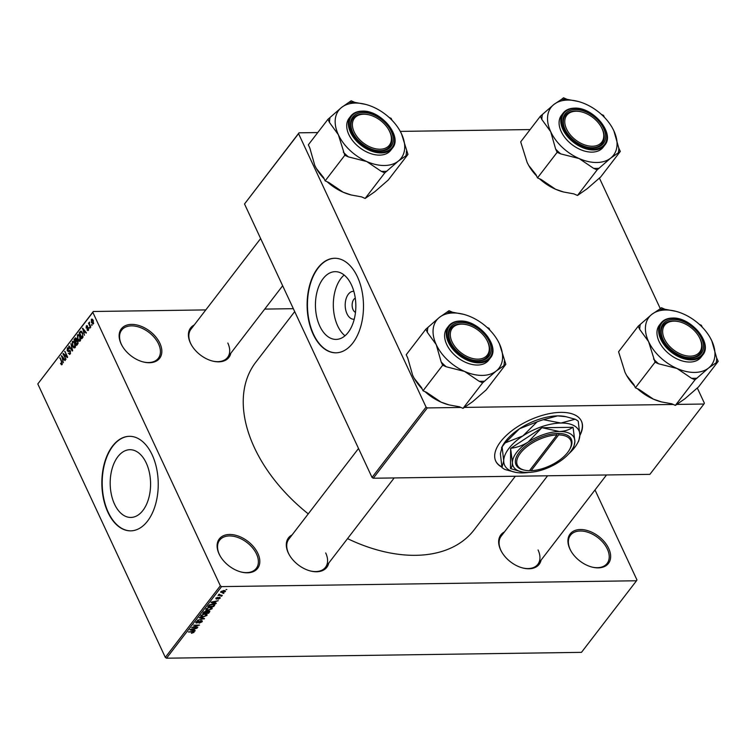 <?xml version="1.0" encoding="UTF-8"?>
<svg xmlns="http://www.w3.org/2000/svg" width="756" height="756" viewBox="0 0 756 756"><rect width="100%" height="100%" fill="white"/><g stroke="black" fill="none" stroke-linecap="round" stroke-linejoin="round"><path stroke-width="1.13" d="M219.06 553.912A24.164 15.489 -142.5 0 1 229.512 534.473A24.164 15.489 -142.5 0 1 257.853 553.373A24.164 15.489 -142.5 0 1 241.098 571.999A24.164 15.489 -142.5 0 1 220.034 555.811A24.164 15.489 -142.5 0 1 219.06 553.912M240.786 571.914A23.115 14.818 37.5 0 0 256.284 568.37A23.115 14.818 37.5 0 0 256.52 554.025A23.115 14.818 37.5 0 0 238.225 537.611A23.115 14.818 37.5 0 0 219.637 540.2A23.115 14.818 37.5 0 0 219.41 554.545A23.115 14.818 37.5 0 0 220.194 556.085M569.892 548.979A24.164 15.489 -142.5 0 1 580.353 529.531A24.164 15.489 -142.5 0 1 608.684 548.431A24.164 15.489 -142.5 0 1 591.929 567.057A24.164 15.489 -142.5 0 1 570.875 550.878A24.164 15.489 -142.5 0 1 569.892 548.979M591.627 566.981A23.115 14.818 37.5 0 0 607.125 563.428A23.115 14.818 37.5 0 0 607.351 549.083A23.115 14.818 37.5 0 0 589.066 532.678A23.115 14.818 37.5 0 0 570.468 535.257A23.115 14.818 37.5 0 0 570.241 549.603A23.115 14.818 37.5 0 0 571.035 551.152M121.092 343.838A24.164 15.489 -142.5 0 1 131.553 324.39A24.164 15.489 -142.5 0 1 159.885 343.29A24.164 15.489 -142.5 0 1 143.13 361.916A24.164 15.489 -142.5 0 1 122.075 345.728A24.164 15.489 -142.5 0 1 121.092 343.838M142.827 361.831A23.115 14.818 37.5 0 0 158.325 358.287A23.115 14.818 37.5 0 0 158.552 343.942A23.115 14.818 37.5 0 0 140.266 327.537A23.115 14.818 37.5 0 0 121.669 330.117A23.115 14.818 37.5 0 0 121.442 344.462A23.115 14.818 37.5 0 0 122.236 346.012M354.243 319.202A13.948 8.316 89.2 0 1 346.995 313.778A13.948 8.316 89.2 0 1 346.097 298.771A13.948 8.316 89.2 0 1 353.846 291.353M355.282 298.157A7.352 4.385 -90.8 0 0 353.08 309.714A7.352 4.385 -90.8 0 0 355.481 312.36M351.474 284.927A33.869 20.195 -90.8 0 0 335.163 271.669A33.869 20.195 -90.8 0 0 317.35 290.682A33.869 20.195 -90.8 0 0 319.797 326.148A33.869 20.195 -90.8 0 0 336.118 339.406A33.869 20.195 -90.8 0 0 353.921 320.393A33.869 20.195 -90.8 0 0 351.474 284.927M344.15 275.042A33.869 20.195 -90.8 0 0 337.677 325.893A33.869 20.195 -90.8 0 0 345.001 335.777M357.408 276.772A47.278 28.189 -90.8 0 0 334.634 258.269A47.278 28.189 -90.8 0 0 309.78 284.804A47.278 28.189 -90.8 0 0 313.192 334.303A47.278 28.189 -90.8 0 0 335.966 352.816A47.278 28.189 -90.8 0 0 360.82 326.28A47.278 28.189 -90.8 0 0 357.408 276.772M334.804 258.269A47.278 28.189 -90.8 0 0 310.083 284.927A47.278 28.189 -90.8 0 0 313.532 334.303A47.278 28.189 -90.8 0 0 336.136 352.806M114.543 504.186A33.869 20.195 89.2 0 1 112.105 468.72A33.869 20.195 89.2 0 1 129.909 449.707A33.869 20.195 89.2 0 1 146.229 462.974A33.869 20.195 89.2 0 1 148.667 498.44A33.869 20.195 89.2 0 1 130.864 517.444A33.869 20.195 89.2 0 1 114.543 504.186M152.154 454.819A47.278 28.189 -90.8 0 0 129.38 436.316A47.278 28.189 -90.8 0 0 104.526 462.842A47.278 28.189 -90.8 0 0 107.938 512.351A47.278 28.189 -90.8 0 0 130.712 530.854A47.278 28.189 -90.8 0 0 155.566 504.318A47.278 28.189 -90.8 0 0 152.154 454.819M129.55 436.306A47.278 28.189 -90.8 0 0 104.829 462.965A47.278 28.189 -90.8 0 0 108.278 512.341A47.278 28.189 -90.8 0 0 130.882 530.854M541.088 560.101A24.164 15.489 -142.5 0 1 522.651 567.954A24.164 15.489 -142.5 0 1 501.597 551.767A24.164 15.489 -142.5 0 1 500.614 549.867A24.164 15.489 -142.5 0 1 504.441 531.931M547.59 475.789L501.19 536.155A23.115 14.818 37.5 0 0 500.963 550.5A23.115 14.818 37.5 0 0 501.757 552.041M328.737 563.088A24.164 15.489 -142.5 0 1 310.291 570.941A24.164 15.489 -142.5 0 1 289.236 554.753A24.164 15.489 -142.5 0 1 288.253 552.863A24.164 15.489 -142.5 0 1 292.081 534.917M358.533 448.469L288.839 539.141A23.115 14.818 37.5 0 0 288.612 553.486A23.115 14.818 37.5 0 0 289.397 555.036M230.845 353.175A24.164 15.489 -142.5 0 1 212.408 361.028A24.164 15.489 -142.5 0 1 191.353 344.84A24.164 15.489 -142.5 0 1 190.37 342.94A24.164 15.489 -142.5 0 1 194.197 325.004M260.64 238.546L190.956 329.229A23.115 14.818 37.5 0 0 190.72 343.574A23.115 14.818 37.5 0 0 191.514 345.114M515.327 476.242L474.012 530.003A137.63 88.244 -142.5 0 1 347.533 538.622M308.259 513.863A137.63 88.244 -142.5 0 1 254.413 447.684A137.63 88.244 -142.5 0 1 255.764 362.266L294.708 311.604M579.843 435.55A47.278 22.841 155 0 0 581.44 421.158A47.278 22.841 155 0 0 545.284 414.562A47.278 22.841 155 0 0 500.642 441.674A47.278 22.841 155 0 0 495.747 461.113A47.278 22.841 155 0 0 501.899 467.132M579.852 434.908A47.278 22.841 155 0 0 581.364 420.988M223.039 593.365L223.889 593.356L223.039 593.365M220.412 595.019L222.321 595.388L218.03 595.454L219.032 595.038L219.164 594.169L220.412 595.019M218.749 594.443L219.032 595.038L218.635 594.566M219.202 594.178L219.59 594.953M220.903 596.163L221.744 596.144L220.903 596.163M219.627 597.212L220.261 598.176L218.115 599.187L219.665 598.157L219.42 597.618L216.32 599.158L215.8 598.251L217.747 597.297L216.547 598.752L219.627 597.212L220.261 598.176L219.807 597.212M219.665 598.157L219.249 597.24M215.866 598.176L216.32 599.158L215.8 598.251M216.235 597.826L216.547 598.752M214.817 602.891L216.31 603.212L215.98 603.647L211.028 602.485L211.359 602.059L218.257 600.68L215.895 601.483L214.817 602.891L214.562 602.334M211.463 607.323L212.124 608.76L207.966 610.366C206.227 610.479 205.594 609.969 206.076 608.835L210.31 607.229L212.124 607.607L212.124 608.76L212.124 607.607M205.849 609.723L206.076 608.835M206.322 614.004L206.993 615.441L202.835 617.047C201.096 617.161 200.463 616.65 200.935 615.526L205.178 613.91L206.983 614.288L206.993 615.441L206.983 614.288M200.718 616.414L200.935 615.526M193.555 631.553L193.952 632.403L191.438 633.301L193.167 631.959L188.367 631.969L192.685 631.506L193.952 632.403L194.122 631.836M193.281 632.394L192.96 631.506M221.565 586.609L166.537 658.202L165.309 657.38L220.336 585.787L221.565 586.609L636.495 580.769L636.949 579.918L595 489.954M166.537 658.202L581.468 652.362L636.495 580.769M193.734 630.315L195.228 630.646L194.897 631.071L189.945 629.918L190.276 629.493L197.174 628.113L194.812 628.916L193.734 630.315L193.479 629.767M193.12 627.3L197.845 627.234L191.627 627.726L198.015 625.514L193.593 625.174L199.499 625.089L192.978 626.998M201.351 620.582L202.088 621.819L199.055 623.199L201.427 621.791L201.049 620.988L196.702 623.114L195.974 621.98L198.677 620.733L196.673 621.961L197.032 622.708L201.351 620.582L201.616 621.205M202.353 620.959L202.088 621.819L201.502 620.582M201.427 621.791L200.879 620.619M195.738 622.755L195.974 621.98M196.456 621.498L197.032 622.708M199.593 617.368L204.517 618.559L197.382 620.241L203.657 618.795L199.272 617.794L199.593 617.368M208.75 610.82L209.535 612.029L208.571 613.286L202.665 613.371L205.982 610.971L206.879 611.396L208.75 610.82M209.847 611.188L209.535 612.029L208.968 610.82M205.982 610.971L206.794 611.207M212.814 603.921L214.931 604.498L213.702 606.605L207.796 606.69L209.28 604.904L212.814 603.921M223.88 590.54L225.279 591.646L222.188 592.808L220.837 591.702L223.88 590.54M225.449 590.984L225.279 591.646L224.797 590.597M220.667 592.364L220.837 591.702M225.987 589.538L226.838 589.519L225.987 589.538M220.336 585.787L92.827 312.341L37.8 383.944L93.281 311.5L205.793 309.913M264.732 309.091L293.347 308.684M92.034 325.43L91.646 324.589L92.034 325.43M89.898 328.217L89.501 327.386L89.898 328.217M84.464 335.286L82.688 328.208L86.411 332.753L86.08 333.179L85.003 331.78L83.916 333.188L84.464 335.286M79.087 334.889L77.443 334.908L80.051 336.344L80.712 338.849L80.24 340.899L78.917 341.154L77.67 339.557L77.443 334.908L78.218 334.473M80.24 340.899L78.917 341.154L80.013 341.136M73.946 341.57L72.311 341.599L74.91 343.026L75.581 345.53L75.099 347.59L73.776 347.836L72.538 346.239L72.311 341.599L73.086 341.154M75.099 347.59L73.776 347.836L74.872 347.826M70.195 353.969L68.238 353.345L69.902 353.25L70.072 351.427L67.199 350.812L67.35 348.053L69.098 348.573L67.671 348.724L67.898 350.888L69.259 350.236L70.384 351.011L70.195 353.969L69.439 354.441M70.44 353.572L69.335 353.591L70.573 353.241M70.535 351.417L68.116 351.616M68.768 348.034L67.35 348.053L68.049 347.609M68.824 349.055L67.671 348.724M67.898 350.888L70.157 350.614M63.381 362.719L61.605 355.641L65.328 360.177L64.997 360.603L63.92 359.213L62.833 360.621L63.381 362.719M165.309 657.38L37.8 383.944M61.841 364.761L60.537 363.608L60.82 363.126L61.765 363.844L61.888 362.965L60.017 357.711L61.86 361.67L62.068 364.543L61.387 364.77L62.068 364.543M62.332 363.976L61.538 363.986L62.361 363.834M65.999 359.308L62.965 353.874L63.296 353.439L66.802 356.407L64.931 351.323L67.653 357.153L67.312 357.597L63.816 354.64L65.999 359.308M72.671 350.623L72.359 351.03L68.711 346.399L69.042 345.974L72.179 350.17L70.932 343.517L72.671 350.623M76.299 338.244L74.967 338.263L76.517 338.612L76.743 340.276L77.84 341.145L77.688 344.103L76.715 345.36L73.993 339.52L75.619 337.809M81.138 331.156L82.574 332.999L82.773 337.488L81.856 338.679L79.134 332.838L80.835 331.09M88.367 330.325L86.968 329.947L88.112 329.682L88.225 328.482L86.165 328.066L86.307 325.94L87.592 326.214L86.6 326.535L86.439 327.575L88.49 327.962L87.819 330.674M87.252 329.465L88.679 329.682M87.932 328.198L86.165 328.066L88.518 328.038M87.403 325.93L86.307 325.94L86.874 325.59M87.318 326.696L86.6 326.535M88.244 327.556L87.176 327.575L88.49 327.962M90.786 327.055L90.474 327.461L88.499 323.218L88.811 322.812L89.123 323.483L89.548 322.094L89.416 323.908L90.786 327.055M93.394 323.785L91.495 322.727L91.344 319.391L93.215 320.412L93.394 323.785L92.827 324.116M92.553 319.372L91.344 319.391L91.901 319.06M426.072 407.106L427.31 407.928L373.266 478.236L372.028 477.423L426.072 407.106L298.563 133.661L244.519 203.978L299.026 132.82L317.766 132.555M400.283 131.393L530.126 129.569M373.266 478.236L649.886 474.352L703.93 404.035L704.384 403.184L697.268 387.932M660.281 308.609L599.385 178.01M427.31 407.928L460.933 407.446M464.222 407.408L673.284 404.46M676.582 404.413L703.93 404.035M372.028 477.423L244.519 203.978M299.026 132.82L298.563 133.661M495.671 460.952A47.278 22.841 155 0 0 501.852 466.849M93.281 311.5L92.827 312.341M522.349 567.869A23.115 14.818 37.5 0 0 537.847 564.326A23.115 14.818 37.5 0 0 538.074 549.971M309.988 570.856A23.115 14.818 37.5 0 0 325.486 567.312A23.115 14.818 37.5 0 0 325.713 552.967M212.105 360.943A23.115 14.818 37.5 0 0 227.603 357.39A23.115 14.818 37.5 0 0 227.83 343.044M61.085 363.598L60.537 363.608M60.206 358.117L59.705 358.117M61.954 356.057L61.283 356.067M64.534 359.204L63.92 359.213M62.124 357.72L62.625 359.799L63.495 358.665L61.756 356.435L62.124 357.72M63.476 359.79L62.625 359.799M62.247 356.426L61.756 356.435M64.08 358.665L63.495 358.665M63.797 353.865L62.965 353.874M67.293 356.397L66.802 356.407M65.12 351.72L64.619 351.729M64.695 354.621L63.816 354.64M68.843 353.335L68.238 353.345M67.775 350.803L67.199 350.812M69.354 346.39L68.711 346.399M73.048 346.229L72.538 346.239M72.633 342.279L72.85 345.842L74.778 346.909L74.589 343.413L73.842 342.27L72.633 342.279L74.504 342.26M75.08 343.413L74.589 343.413M75.449 346.9L74.22 347.231L75.326 347.212M74.844 339.51L73.993 339.52M74.627 339.803L75.439 341.542L76.243 339.113L74.627 339.803M76.29 341.532L75.439 341.542M76.687 339.104L75.175 339.094M77.131 340.285L76.328 340.295M75.761 342.222L76.715 344.273L77.67 342.912L77.528 341.561L76.375 341.419L75.761 342.222M77.566 344.254L76.715 344.273M78 341.551L76.375 341.419M78.18 342.903L77.67 342.912M78.076 343.394L77.377 343.404M78.189 339.548L77.67 339.557M77.764 335.588L77.991 339.16L79.919 340.219L79.73 336.732L78.983 335.588L77.764 335.588L79.635 335.579M80.221 336.732L79.73 336.732M80.58 340.209L79.352 340.54L80.467 340.531M79.985 332.829L79.134 332.838M79.767 333.112L81.846 337.592L82.801 334.984L82.262 333.396L80.816 331.931L79.767 333.112M82.697 337.573L81.846 337.592M81.969 331.912L81.09 331.931M81.95 331.893L80.816 331.931M82.754 333.387L82.262 333.396M83.132 336.845L82.413 336.855M83.037 328.633L82.366 328.643M85.608 331.771L85.003 331.78M83.207 330.296L83.708 332.375L84.578 331.241L82.829 329.002L83.207 330.296M84.559 332.356L83.708 332.375M83.33 328.992L82.829 329.002M85.163 331.232L84.578 331.241M88.594 329.928L86.968 329.947M88.386 327.773L86.704 327.802M89.69 327.783L89.189 327.792M88.991 323.209L88.499 323.218M91.835 324.995L91.334 324.995M92.015 322.717L91.495 322.727M91.618 320.005L91.807 322.311L93.12 323.171L92.922 320.865L91.618 320.005L92.884 319.797M93.404 320.856L92.922 320.865M93.678 323.162L92.771 323.37L93.621 323.36M194.642 630.513L194.897 631.071M191.722 629.833L193.149 630.192L194.018 629.058L191.722 629.833M196.097 621.829L196.702 623.114M203.959 618.427L204.214 618.956M203.421 618.295L203.657 618.795M201.417 615.053L201.455 616.178L201.077 615.356M203.222 614.184L201.625 615.507L203.156 616.641L206.293 615.45L206.067 613.957M204.668 613.938L203.373 614.515M206.293 615.45L204.848 614.316M208.306 612.738L208.571 613.286M203.666 612.955L205.424 612.936L206.284 611.746L205.764 611.377L203.666 612.955L203.411 612.407M205.585 610.999L206.284 611.746M206.123 612.918L208.193 612.889L209.1 611.613L208.448 611.226L206.123 612.918L205.859 612.369M206.199 610.98L206.738 612.124M208.269 610.848L209.1 611.613M206.549 608.363L206.596 609.497L206.208 608.674M208.363 607.503L206.766 608.826L208.297 609.96L211.434 608.769L211.207 607.276M209.799 607.248L208.514 607.824M211.434 608.769L209.979 607.635M213.957 603.987L214.619 605.414M213.447 606.057L213.702 606.605M208.798 606.274L213.324 606.208L213.816 604.469L209.922 604.97L208.798 606.274L208.543 605.717M209.119 605.046L209.355 605.556M213.57 603.94L213.891 605.48M215.725 603.09L215.98 603.647M212.805 602.409L214.231 602.759L215.101 601.634L212.805 602.409M221.253 591.305L221.347 592.08L221.064 591.457M223.436 590.559L221.442 591.702L222.5 592.402L224.674 591.636L224.428 590.559M224.674 591.636L223.615 590.946M463.522 314.307L452.617 312.266L449.045 310.697L439.425 317.378A39.34 25.222 -142.5 0 1 463.522 314.307A39.34 25.222 -142.5 0 1 471.007 316.934A39.34 25.222 -142.5 0 1 497.807 340.654A39.34 25.222 -142.5 0 1 499.404 343.744A39.34 25.222 37.5 0 1 496.219 371.007A39.34 25.222 -142.5 0 1 482.375 375.411A39.34 25.222 -142.5 0 1 464.638 371.451L479.106 381.232L482.668 382.801L496.219 371.007L505.84 364.326L499.404 343.744L497.835 340.71M479.106 381.232A43.546 27.915 37.5 0 0 481.969 381.298A43.546 27.915 37.5 0 0 484.728 381.147M478.728 360.81A24.164 15.489 -142.5 0 1 472.424 359.988A24.164 15.489 -142.5 0 1 451.37 343.81A24.164 15.489 -142.5 0 1 460.848 322.462A24.164 15.489 -142.5 0 1 489.189 341.362A24.164 15.489 -142.5 0 1 478.728 360.81M467.076 324.796A23.115 14.818 37.5 0 0 460.744 323.937A23.115 14.818 37.5 0 0 450.973 328.189A23.115 14.818 37.5 0 0 451.53 344.084A23.115 14.818 -142.5 0 1 449.196 337.932A23.115 14.818 -142.5 0 1 450.973 328.189A23.115 14.818 -142.5 0 1 466.773 324.721L467.378 324.872A22.066 14.147 37.5 0 0 450.595 337.488A22.066 14.147 37.5 0 0 473.256 358.646A22.066 14.147 37.5 0 0 488.981 345.775A22.066 14.147 37.5 0 0 486.599 339.652A22.066 14.147 37.5 0 0 467.378 324.872M486.599 339.652L486.911 340.2A23.115 14.818 -142.5 0 1 489.397 346.617A23.115 14.818 -142.5 0 1 487.62 356.36A23.115 14.818 -142.5 0 1 472.122 359.903A23.115 14.818 37.5 0 0 477.849 360.612A23.115 14.818 37.5 0 0 487.62 356.36A23.115 14.818 37.5 0 0 486.751 339.926M477.537 365.035A26.262 16.84 37.5 0 0 488.65 360.196L490.313 358.023A26.262 16.84 -142.5 0 1 479.209 362.861A26.262 16.84 -142.5 0 1 452.863 349.263A26.262 16.84 -142.5 0 1 448.667 326.016L446.994 328.189A26.262 16.84 37.5 0 0 451.19 351.436A26.262 16.84 37.5 0 0 477.537 365.035M505.84 364.326L486.193 389.898L472.632 401.691L463.012 408.363L482.668 382.801M463.012 408.363L459.45 406.794L449.073 404.904L441.06 402.135L426.592 392.355L423.029 390.786L442.685 365.214L446.248 366.783L464.638 371.451A39.34 25.222 -142.5 0 1 436.24 344.632L441.183 362.001L442.685 365.214M423.029 390.786L421.527 387.573L414.203 378.312L412.663 375.316L407.72 357.957L406.218 354.744L425.874 329.172L427.367 332.385L436.24 344.632A39.34 25.222 -142.5 0 1 439.425 317.378L425.874 329.172M489.945 330.23L489.037 328.284L487.034 327.405M448.79 404.829A39.34 25.222 -142.5 0 1 448.535 404.762A39.34 25.222 -142.5 0 1 441.06 402.135A39.34 25.222 -142.5 0 1 425.033 391.665M422.122 388.839A39.34 25.222 -142.5 0 1 414.26 378.406A39.34 25.222 -142.5 0 1 414.146 378.217M452.617 312.266A43.546 27.915 37.5 0 0 446.985 312.351M427.934 327.528A43.546 27.915 37.5 0 0 427.367 332.385M441.183 362.001A43.546 27.915 37.5 0 0 446.248 366.783M503.779 365.98A43.546 27.915 37.5 0 0 504.346 361.113M667.047 343.271A22.066 14.147 37.5 0 0 693.29 355.84A22.066 14.147 37.5 0 0 698.96 336.666A22.066 14.147 37.5 0 0 697.249 334.02A22.066 14.147 37.5 0 0 679.738 321.886A22.066 14.147 37.5 0 0 664.042 326.101A22.066 14.147 37.5 0 0 667.047 343.271M698.96 336.666L699.272 337.214A23.115 14.818 -142.5 0 1 699.98 353.373A23.115 14.818 -142.5 0 1 684.482 356.917A23.115 14.818 37.5 0 0 690.209 357.626A23.115 14.818 37.5 0 0 699.98 353.373A23.115 14.818 37.5 0 0 699.111 336.93M679.436 321.81A23.115 14.818 37.5 0 0 673.105 320.95A23.115 14.818 37.5 0 0 663.324 325.203A23.115 14.818 37.5 0 0 663.891 341.098A23.115 14.818 -142.5 0 1 663.324 325.203A23.115 14.818 -142.5 0 1 679.124 321.725L679.738 321.886M387.006 127.093A22.066 14.147 37.5 0 0 369.495 114.959A22.066 14.147 37.5 0 0 353.799 119.174A22.066 14.147 37.5 0 0 356.804 136.345A22.066 14.147 37.5 0 0 383.046 148.913A22.066 14.147 37.5 0 0 388.716 129.739A22.066 14.147 37.5 0 0 387.006 127.093M369.193 114.884A23.115 14.818 37.5 0 0 362.861 114.014A23.115 14.818 37.5 0 0 353.09 118.276A23.115 14.818 37.5 0 0 353.647 134.162A23.115 14.818 -142.5 0 1 353.09 118.276A23.115 14.818 -142.5 0 1 368.89 114.799L369.495 114.959M388.716 129.739L389.028 130.278A23.115 14.818 -142.5 0 1 389.737 146.447A23.115 14.818 -142.5 0 1 374.239 149.99A23.115 14.818 37.5 0 0 379.966 150.699A23.115 14.818 37.5 0 0 389.737 146.447A23.115 14.818 37.5 0 0 388.868 130.004M603.449 132.876A22.066 14.147 37.5 0 0 601.077 126.753A22.066 14.147 37.5 0 0 581.846 111.973A22.066 14.147 37.5 0 0 565.072 124.589A22.066 14.147 37.5 0 0 587.724 145.747A22.066 14.147 37.5 0 0 603.449 132.876M581.553 111.897A23.115 14.818 37.5 0 0 575.212 111.028A23.115 14.818 37.5 0 0 565.441 115.29A23.115 14.818 37.5 0 0 565.998 131.175A23.115 14.818 -142.5 0 1 563.664 125.033A23.115 14.818 -142.5 0 1 565.441 115.29A23.115 14.818 -142.5 0 1 581.241 111.812L581.846 111.973M601.077 126.753L601.379 127.291A23.115 14.818 -142.5 0 1 603.874 133.708A23.115 14.818 -142.5 0 1 602.097 143.46A23.115 14.818 -142.5 0 1 586.59 147.004A23.115 14.818 37.5 0 0 592.317 147.713A23.115 14.818 37.5 0 0 602.097 143.46A23.115 14.818 37.5 0 0 601.228 127.017M661.141 401.833A39.34 25.222 -142.5 0 1 660.895 401.767A39.34 25.222 -142.5 0 1 653.411 399.149L638.952 389.368L635.39 387.8L655.036 362.228L658.599 363.797L676.998 368.465L691.457 378.236L695.019 379.805L708.58 368.021L718.2 361.34L716.697 358.127L711.765 340.758L710.196 337.724M718.2 361.34L698.544 386.911L684.993 398.705L675.373 405.377L671.81 403.808L661.434 401.909L653.411 399.149A39.34 25.222 -142.5 0 1 637.384 388.678M675.883 311.321L664.968 309.28A43.546 27.915 37.5 0 0 662.105 309.204A43.546 27.915 37.5 0 0 659.336 309.365L651.785 314.392A39.34 25.222 -142.5 0 1 665.62 309.988A39.34 25.222 -142.5 0 1 675.883 311.321A39.34 25.222 -142.5 0 1 683.367 313.948A39.34 25.222 -142.5 0 1 710.168 337.667A39.34 25.222 -142.5 0 1 711.765 340.758A39.34 25.222 -142.5 0 1 708.58 368.021A39.34 25.222 -142.5 0 1 676.998 368.465A39.34 25.222 -142.5 0 1 648.601 341.646L655.036 362.228M673.199 319.476A24.164 15.489 -142.5 0 1 701.54 338.376A24.164 15.489 -142.5 0 1 691.088 357.824A24.164 15.489 -142.5 0 1 684.785 357.002A24.164 15.489 -142.5 0 1 663.73 340.814A24.164 15.489 -142.5 0 1 673.199 319.476M661.027 323.029L659.355 325.203A26.262 16.84 37.5 0 0 663.551 348.44A26.262 16.84 37.5 0 0 689.897 362.048A26.262 16.84 37.5 0 0 701.001 357.21L702.674 355.036A26.262 16.84 -142.5 0 1 691.57 359.875A26.262 16.84 -142.5 0 1 665.223 346.267A26.262 16.84 -142.5 0 1 661.027 323.029C663.579 319.826 667.359 318.172 672.358 318.059C690.965 316.783 713.135 343.422 702.674 355.036M635.39 387.8L633.887 384.587L626.554 375.326L625.014 372.33L618.578 351.748L638.225 326.186L639.727 329.399L648.601 341.646A39.34 25.222 37.5 0 1 651.785 314.392L638.225 326.186M664.968 309.28L661.405 307.711L659.336 309.365M702.296 327.235L701.388 325.297L699.394 324.409M675.373 405.377L695.019 379.805M634.473 385.853A39.34 25.222 -142.5 0 1 626.611 375.42A39.34 25.222 -142.5 0 1 626.507 375.222M691.457 378.236A43.546 27.915 37.5 0 0 697.089 378.161M716.13 362.984A43.546 27.915 37.5 0 0 716.697 358.127M640.294 324.532A43.546 27.915 37.5 0 0 639.727 329.399M653.543 359.015A43.546 27.915 37.5 0 0 658.599 363.797M365.639 104.394L354.725 102.353L351.162 100.784L341.542 107.465A39.34 25.222 -142.5 0 1 365.639 104.394A39.34 25.222 -142.5 0 1 373.124 107.021A39.34 25.222 -142.5 0 1 399.924 130.741A39.34 25.222 -142.5 0 1 401.521 133.831A39.34 25.222 37.5 0 1 398.336 161.094A39.34 25.222 -142.5 0 1 384.492 165.498A39.34 25.222 -142.5 0 1 366.755 161.538L381.213 171.31L384.785 172.878L398.336 161.094L407.956 154.413L401.521 133.831L399.952 130.797M381.213 171.31A43.546 27.915 37.5 0 0 384.086 171.385A43.546 27.915 37.5 0 0 386.845 171.234M380.844 150.898A24.164 15.489 -142.5 0 1 374.541 150.075A24.164 15.489 -142.5 0 1 353.487 133.888A24.164 15.489 -142.5 0 1 362.965 112.549A24.164 15.489 -142.5 0 1 391.296 131.45A24.164 15.489 -142.5 0 1 380.844 150.898M379.654 155.122A26.262 16.84 37.5 0 0 390.757 150.283L392.43 148.11A26.262 16.84 -142.5 0 1 381.326 152.948A26.262 16.84 -142.5 0 1 354.98 139.34A26.262 16.84 -142.5 0 1 350.784 116.093L349.111 118.267A26.262 16.84 37.5 0 0 353.307 141.514A26.262 16.84 37.5 0 0 379.654 155.122M407.956 154.413L388.3 179.985L374.749 191.778L365.129 198.45L384.785 172.878M365.129 198.45L361.566 196.881L351.19 194.982L343.167 192.222L328.709 182.442L325.146 180.873L344.793 155.301L348.365 156.87L366.755 161.538A39.34 25.222 -142.5 0 1 338.357 134.719L344.793 155.301M325.146 180.873L323.644 177.66L316.31 168.399L314.77 165.403L309.837 148.034L308.335 144.821L327.991 119.259L329.484 122.472L338.357 134.719A39.34 25.222 -142.5 0 1 341.542 107.465L327.991 119.259M392.052 120.308L391.145 118.361L389.151 117.482M350.907 194.906A39.34 25.222 -142.5 0 1 350.652 194.84A39.34 25.222 -142.5 0 1 343.167 192.222A39.34 25.222 -142.5 0 1 327.14 181.752M324.239 178.926A39.34 25.222 -142.5 0 1 316.367 168.494A39.34 25.222 -142.5 0 1 316.263 168.295M354.725 102.353A43.546 27.915 37.5 0 0 349.092 102.429M330.051 117.605A43.546 27.915 37.5 0 0 329.484 122.472M343.3 152.088A43.546 27.915 37.5 0 0 348.365 156.87M405.887 156.057A43.546 27.915 37.5 0 0 406.463 151.2M563.258 191.92A39.34 25.222 -142.5 0 1 563.012 191.854A39.34 25.222 -142.5 0 1 555.528 189.227L541.069 179.456L537.497 177.887L557.153 152.315L560.716 153.884L579.115 158.543L593.573 168.323L597.136 169.892L610.687 158.099L620.317 151.427L618.814 148.214L613.872 130.845L612.303 127.802M620.317 151.427L600.661 176.999L587.11 188.783L577.49 195.464L573.917 193.895L563.551 191.996L555.528 189.227A39.34 25.222 -142.5 0 1 539.5 178.766M578 101.408L567.085 99.367A43.546 27.915 37.5 0 0 564.222 99.291A43.546 27.915 37.5 0 0 561.453 99.442L553.893 104.479A39.34 25.222 -142.5 0 1 567.737 100.066A39.34 25.222 -142.5 0 1 578 101.408A39.34 25.222 -142.5 0 1 585.475 104.035A39.34 25.222 -142.5 0 1 612.275 127.755A39.34 25.222 -142.5 0 1 613.872 130.845A39.34 25.222 -142.5 0 1 610.687 158.099A39.34 25.222 -142.5 0 1 579.115 158.543A39.34 25.222 -142.5 0 1 550.718 131.733L555.651 149.102L557.153 152.315M575.316 109.554A24.164 15.489 -142.5 0 1 603.657 128.454A24.164 15.489 -142.5 0 1 593.205 147.902A24.164 15.489 -142.5 0 1 586.902 147.089A24.164 15.489 -142.5 0 1 565.847 130.901A24.164 15.489 -142.5 0 1 575.316 109.554M563.144 113.107L561.472 115.281A26.262 16.84 37.5 0 0 565.668 138.528A26.262 16.84 37.5 0 0 592.014 152.126A26.262 16.84 37.5 0 0 603.118 147.297L604.791 145.124A26.262 16.84 -142.5 0 1 593.687 149.953A26.262 16.84 -142.5 0 1 567.34 136.354A26.262 16.84 -142.5 0 1 563.144 113.107C565.696 109.913 569.466 108.259 574.475 108.146C593.082 106.87 615.252 133.5 604.791 145.124M537.497 177.887L536.004 174.674L528.671 165.403L527.13 162.417L520.695 141.835L540.342 116.263L541.844 119.476L550.718 131.733A39.34 25.222 37.5 0 1 553.893 104.479L540.342 116.263M567.085 99.367L563.522 97.798L561.453 99.442M604.413 117.322L603.505 115.375L601.502 114.496M577.49 195.464L597.136 169.892M536.59 175.94A39.34 25.222 -142.5 0 1 528.727 165.507A39.34 25.222 -142.5 0 1 528.614 165.309M593.573 168.323A43.546 27.915 37.5 0 0 599.206 168.248M618.247 153.071A43.546 27.915 37.5 0 0 618.814 148.214M542.411 114.619A43.546 27.915 37.5 0 0 541.844 119.476M555.651 149.102A43.546 27.915 37.5 0 0 560.716 153.884M556.945 434.936L529.446 470.704A29.418 14.213 155 0 1 525.118 470.279L524.05 470.071A30.467 14.723 155 0 1 520.761 450.444A30.467 14.723 155 0 1 557.049 433.462L556.945 434.936A29.418 14.213 155 0 0 521.923 451.341A29.418 14.213 155 0 0 525.118 470.279M572.85 448.251L573.993 446.182L574.881 441.419L573.086 427.461A38.66 18.683 155 0 0 572.831 427.301C569.183 429.88 564.694 431.289 559.374 431.515L542.175 427.735A38.66 18.683 155 0 0 541.665 427.905L528.142 442.071C522.67 445.492 516.915 447.552 510.876 448.242A38.66 18.683 155 0 0 510.621 448.573L512.417 462.53C512.322 465.876 511.68 467.86 510.48 468.484A38.66 18.683 155 0 0 510.735 468.644L522.027 471.942A33.623 16.245 155 0 0 527.924 472.434A33.623 16.245 155 0 0 559.157 461.869A33.623 16.245 155 0 0 572.85 448.251A33.623 16.245 155 0 0 574.881 441.419A33.623 16.245 155 0 0 559.374 431.515A33.623 16.245 155 0 0 528.142 442.071A33.623 16.245 155 0 0 512.417 462.53A33.623 16.245 155 0 0 522.027 471.942M572.831 427.301L542.175 427.735M541.665 427.905L510.876 448.242M510.621 448.573L510.48 468.484M568.758 453.827A40.975 19.798 155 0 0 577.367 443.432A40.975 19.798 155 0 0 579.852 435.106A40.975 19.798 155 0 0 560.943 423.039A40.975 19.798 155 0 0 522.878 435.91A40.975 19.798 155 0 0 503.713 460.839A40.975 19.798 155 0 0 515.431 472.311A40.975 19.798 155 0 0 522.623 472.906A40.975 19.798 155 0 0 528.926 472.405M577.367 443.432L578.756 440.909L579.852 435.106L578.245 421.215A45.492 21.981 155 0 0 575.136 419.23L560.943 423.039L543.403 419.684L557.597 415.876L565.989 416.698L575.136 419.23M505.273 442.846L519.533 428.737L537.147 421.801L522.878 435.91L505.273 442.846A45.492 21.981 155 0 0 502.116 446.947L503.713 460.839L501.975 467.558L500.377 453.666L502.116 446.947M501.975 467.558A45.492 21.981 155 0 0 505.084 469.542L515.431 472.311M543.403 419.684A45.492 21.981 155 0 0 537.147 421.801M501.464 447.864L502.853 445.341A40.975 19.798 -25 0 1 519.533 428.737A40.975 19.798 -25 0 1 557.597 415.876A40.975 19.798 -25 0 1 564.789 416.461L565.989 416.698M529.597 470.506L531.137 470.686A29.418 14.213 155 0 0 569.589 449.546L570.109 448.601A30.467 14.723 155 0 0 558.731 433.434L557.049 433.462M531.137 470.686L558.627 434.908L558.731 433.434M569.589 449.546A29.418 14.213 155 0 0 558.627 434.908M530.003 469.986L530.249 470.497M62.058 362.124L61.576 362.124M63.05 357.399L62.483 357.399M77.622 340.758L76.025 340.776M81.78 331.676L80.013 331.704M84.133 329.966L83.566 329.975M202.617 618.096L202.863 618.625M203.969 611.736L204.205 612.247M479.276 361.973A25.638 16.434 37.5 0 0 490.37 341.343A25.638 16.434 37.5 0 0 460.3 321.291A25.638 16.434 37.5 0 0 449.206 341.929A25.638 16.434 37.5 0 0 479.276 361.973M672.66 318.304A25.638 16.434 37.5 0 0 661.566 338.934A25.638 16.434 37.5 0 0 691.627 358.987A25.638 16.434 37.5 0 0 702.721 338.357A25.638 16.434 37.5 0 0 672.66 318.304M381.383 152.06A25.638 16.434 37.5 0 0 392.477 131.431A25.638 16.434 37.5 0 0 362.417 111.378A25.638 16.434 37.5 0 0 351.323 132.007A25.638 16.434 37.5 0 0 381.383 152.06M574.777 108.391A25.638 16.434 37.5 0 0 563.683 129.021A25.638 16.434 37.5 0 0 593.743 149.074A25.638 16.434 37.5 0 0 604.838 128.444A25.638 16.434 37.5 0 0 574.777 108.391M69.543 350.964L70.355 350.954M68.134 348.421L69.013 348.403M73.2 341.958L74.277 341.939M75.732 338.612L76.507 338.603M76.923 340.994L77.755 340.975M78.331 335.277L79.418 335.258M87.762 329.909L88.613 329.899M86.902 326.337L87.535 326.327M193.356 632.082L193.082 631.506M196.484 622.5L196.154 621.772M206.284 611.538L206.019 610.971M209.091 611.434L208.798 610.82M214.175 604.724L213.825 603.968M219.798 597.76L219.542 597.212M216.273 598.639L215.989 598.034M219.334 594.802L219.07 594.225M490.313 358.023C500.774 346.409 478.605 319.779 459.998 321.045C454.999 321.158 451.219 322.812 448.667 326.016M448.535 404.762L449.073 404.904M325.486 567.312L394.169 477.943M606.529 474.957L537.847 564.326M282.659 285.759L227.603 357.39M660.895 401.767L661.434 401.909M392.43 148.11C402.891 136.486 380.722 109.856 362.115 111.132C357.115 111.245 353.335 112.899 350.784 116.093M350.652 194.84L351.19 194.982M563.012 191.854L563.551 191.996"/></g></svg>
